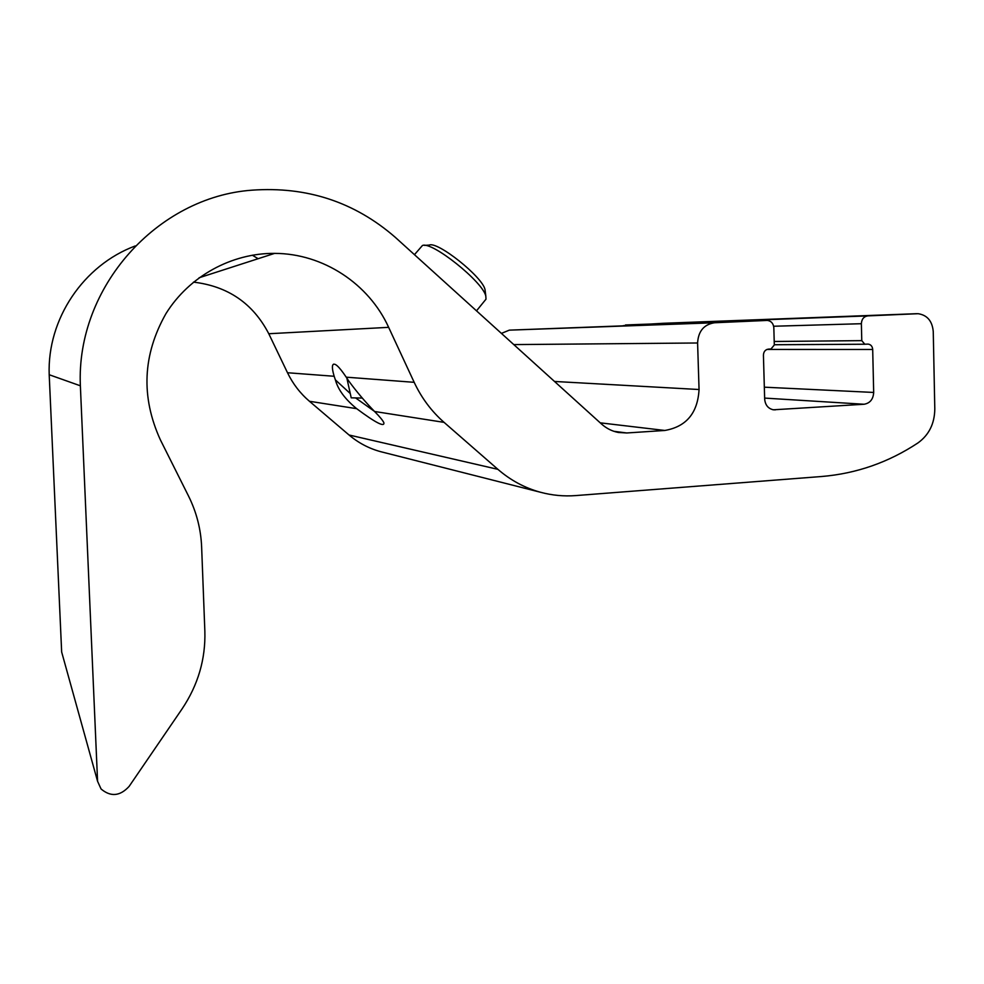 <?xml version="1.0" encoding="UTF-8"?>
<svg xmlns="http://www.w3.org/2000/svg" width="984" height="984" viewBox="0 0 984 984"><rect width="100%" height="100%" fill="white"/><g stroke="black" fill="none" stroke-linecap="round" stroke-linejoin="round"><path stroke-width="1.48" d="M193.479 282.125C227.919 286.209 253.023 303.416 268.78 333.736L287.5 372.739C292.888 383.858 300.206 393.366 309.443 401.275L356.675 408.68C375.494 422.689 384.572 427.388 383.895 422.776C382.85 420.463 379.738 416.687 374.56 411.484C365.187 401.829 356.589 391.681 348.767 381.029L346.233 377.179C338.779 366.085 334.265 362.087 332.666 365.199C332.051 367.118 332.555 370.808 334.154 376.269L335.384 379.886L350.267 393.551M355.618 397.93L374.387 411.3M414.178 382.321C421.521 397.966 431.484 411.312 444.079 422.37L497.904 469.343C510.561 480.303 524.73 487.929 540.4 492.234C552.073 495.382 563.869 496.489 575.824 495.579L821.849 476.49C856.535 473.562 888.577 462.357 917.998 442.898C929.007 434.928 934.603 423.612 934.8 408.95L933.25 331.51C932.266 321.03 927.223 315.089 918.121 313.699L867.802 315.889C863.804 316.516 861.664 319.123 861.369 323.711L861.775 340.636L864.788 344.216L868.196 344.105C870.901 344.572 872.402 346.356 872.697 349.468L873.681 392.444C873.251 399.258 870.053 403.194 864.087 404.252L773.375 409.799C768.135 408.606 765.232 405.039 764.666 399.086L763.424 355.138C763.633 351.632 765.306 349.627 768.418 349.123L770.989 348.988L774.31 344.99L773.83 327.77C773.387 323.478 771.247 321.03 767.422 320.415L714.605 322.752C703.978 324.4 698.308 331.153 697.594 342.986L699.058 389.516C697.705 413.059 686.303 426.712 664.84 430.463L626.783 432.972L618.346 432.468C612.073 431.25 606.476 428.446 601.568 424.055L395.248 237.292C354.597 201.978 306.873 186.283 252.076 190.17C157.415 196.849 75.916 287.131 80.368 385.802L97.576 781.308L101.057 788.971C110.712 797.114 120.06 796.253 129.138 786.376L182.028 708.972C198.055 685.048 205.668 659.132 204.857 631.236L201.634 547.018C200.896 529.158 196.542 512.209 188.584 496.157L160.355 439.799C140.798 396.835 142.668 354.781 165.939 313.65C189.223 276.172 231.695 253.036 274.634 253.38C323.219 253.478 368.914 283.884 388.643 327.34L414.178 382.321L346.233 377.179M356.675 408.68C345.113 399.221 338.016 389.615 335.384 379.886M135.238 245.951C83.505 265.139 47.072 319.025 49.2 374.732L80.368 385.802M49.2 374.732L61.66 652.011L97.576 781.308M61.66 652.011L62.361 654.532M309.443 401.275L349.049 435.002C358.397 442.898 368.877 448.433 380.464 451.619L382.997 452.259M916.78 313.687L663.019 323.305L623.216 325.667M766.745 320.415L509.343 330.144L501.422 333.392M258.128 258.718L252.334 255.188M485.284 291.744L485.001 289.493C482.394 276.775 437.449 240.982 429.27 245.09L424.584 245.397M485.014 300.391L485.998 299.173L485.813 296.061C482.898 281.756 431.533 240.834 422.407 245.533L414.448 254.672M374.56 411.484L444.079 422.37M287.5 372.739L334.154 376.269M268.78 333.736L388.643 327.34M349.049 435.002L497.904 469.343M625.467 324.978L867.802 315.889M773.658 326.245L861.369 323.711M774.211 341.485L861.775 340.636M774.297 344.744L864.899 344.228M766.93 349.443L872.697 349.468M764.334 387.179L873.681 392.444M764.642 398.089L864.087 404.252M772.711 409.676L775.257 409.873M509.343 330.144L714.605 322.752M513.796 344.597L697.594 342.986M554.521 381.46L699.058 389.516M600.228 422.837L664.84 430.463M613.942 431.324L626.783 432.972M333.514 364.166L332.666 365.199M199.088 277.771L274.634 253.38M380.464 451.619L540.4 492.234M774.297 344.732L864.788 344.216M867.384 344.105L868.196 344.105M346.872 378.163L351.214 397.831L362.247 398.065M485.001 289.493L485.813 296.061M485.998 299.173L476.502 310.846"/></g></svg>
